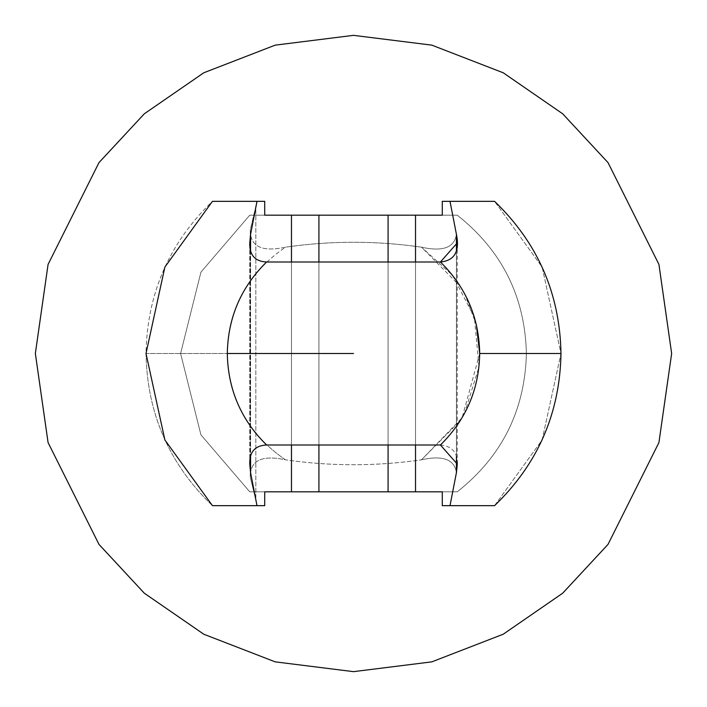 <?xml version="1.0" encoding="UTF-8"?>
<svg xmlns="http://www.w3.org/2000/svg" width="707" height="707" viewBox="0 0 707 707"><rect width="100%" height="100%" fill="white"/><g stroke="black" fill="none" stroke-linecap="round" stroke-linejoin="round"><path stroke-width="0.53" stroke-dasharray="3.54 2.65" d="M255.828 499.982L250.269 477.128L250.269 229.872L255.828 207.018L255.828 499.982L256.995 505.655L212.436 505.655L264.718 505.655L212.436 505.655C169.247 464.128 147.109 413.409 146.013 353.5C147.109 293.591 169.247 242.872 212.436 201.345L256.995 201.345L250.269 229.872C250.048 246.513 261.793 252.284 285.504 247.185C248.139 272.787 228.732 308.225 227.3 353.5L146.013 353.5C147.109 413.409 169.247 464.128 212.436 505.655L264.718 505.655L264.718 491.825L249.757 491.825L264.718 491.825L264.718 505.655L256.995 505.655L255.828 499.982L255.828 207.018L256.995 201.345L264.718 201.345L212.436 201.345L264.718 201.345L264.718 215.175L249.757 215.175L200.938 272.133L180.594 353.5L200.938 434.867L249.757 491.825L200.938 434.867L180.594 353.5L200.938 272.133L249.757 215.175L200.938 272.133L180.594 353.5L200.938 434.867L249.757 491.825L200.938 434.867L180.594 353.5L200.938 272.133L249.757 215.175L264.718 215.175L264.718 201.345L212.436 201.345C169.247 242.872 147.109 293.591 146.013 353.5L227.3 353.5C228.732 398.775 248.139 434.213 285.504 459.815C261.811 454.725 250.066 460.496 250.269 477.128L255.828 499.982M249.757 464.066L249.757 242.934L249.757 464.066M456.422 250.305L456.422 456.687L456.422 250.305M457.243 215.175C501.899 250.481 524.956 296.595 526.406 353.5C524.956 296.595 501.899 250.481 457.243 215.175C501.899 250.481 524.956 296.595 526.406 353.5C524.956 296.595 501.899 250.481 457.243 215.175L442.282 215.175L457.243 215.175C501.899 250.481 524.956 296.595 526.406 353.5C524.956 410.405 501.899 456.519 457.243 491.825C501.899 456.519 524.956 410.405 526.406 353.5C524.956 296.595 501.899 250.481 457.243 215.175L249.757 215.175L457.243 215.175C501.899 250.481 524.956 296.595 526.406 353.5C524.956 410.405 501.899 456.519 457.243 491.825C501.899 456.519 524.956 410.405 526.406 353.5C524.956 410.405 501.899 456.519 457.243 491.825C501.899 456.519 524.956 410.405 526.406 353.5C524.956 296.595 501.899 250.481 457.243 215.175L442.282 215.175L442.282 201.345L494.564 201.345L442.282 201.345L442.282 215.175L415.53 215.175L415.53 491.825L291.47 491.825L291.47 215.175L318.919 215.175L318.919 491.825L318.919 215.175L388.081 215.175L388.081 491.825L388.081 215.175L457.243 215.175L249.757 215.175L200.938 272.133L180.594 353.5L200.938 434.867L249.757 491.825L200.938 434.867L180.594 353.5L200.938 272.133L249.757 215.175L200.938 272.133L180.594 353.5L200.938 434.867L249.757 491.825L457.243 491.825L249.757 491.825L200.938 434.867L180.594 353.5L200.938 272.133L249.757 215.175L457.243 215.175M440.417 444.995C454.592 446.409 459.921 455.644 456.422 472.691C454.495 459.373 442.847 455.078 421.496 459.815L460.478 420.453L464.26 413.993M494.564 505.655L442.282 505.655L494.564 505.655L542.119 439.957L560.987 353.5L542.119 267.043L494.564 201.345L542.119 267.043L560.987 353.5L542.119 439.957L494.564 505.655L450.005 505.655L456.422 472.691L450.005 505.655L442.282 505.655L442.282 491.825L457.243 491.825C501.899 456.519 524.956 410.405 526.406 353.5C524.956 410.405 501.899 456.519 457.243 491.825L442.282 491.825L442.282 505.655L494.564 505.655M250.578 250.269L250.578 456.713L250.578 250.269M291.47 444.995L291.47 262.005L291.47 444.995M318.919 444.995L318.919 262.005L318.919 444.995M388.081 444.995L388.081 262.005L388.081 444.995M415.53 444.995L415.53 262.005L415.53 444.995M671.65 353.5L658.924 264.418L608.02 162.61L562.692 113.8L503.216 72.777L431.818 45.142L353.5 35.35L275.182 45.142L203.784 72.777L144.308 113.8L98.98 162.61L48.076 264.418L35.35 353.5L48.076 442.582L98.98 544.39L144.308 593.2L203.784 634.223L275.182 661.858L353.5 671.65L431.818 661.858L503.216 634.223L562.692 593.2L608.02 544.39L658.924 442.582L671.65 353.5L658.924 442.582L608.02 544.39L562.692 593.2L503.216 634.223L431.818 661.858L353.5 671.65L275.182 661.858L203.784 634.223L144.308 593.2L98.98 544.39L48.076 442.582L35.35 353.5L48.076 264.418L98.98 162.61L144.308 113.8L203.784 72.777L275.182 45.142L353.5 35.35L431.818 45.142L503.216 72.777L562.692 113.8L608.02 162.61L658.924 264.418L671.65 353.5M464.411 413.71L478.975 366.986L474.379 317.24L452.56 275.306L421.496 247.185C442.847 251.922 454.486 247.627 456.422 234.309L450.005 201.345L494.564 201.345L450.005 201.345L456.422 234.309L456.422 472.691L456.422 234.309C454.486 247.627 442.847 251.922 421.496 247.185L460.478 286.547L464.26 293.007M464.411 293.29L476.324 324.513M479.7 353.5L462.104 417.775L421.496 459.815C376.195 466.381 330.858 466.381 285.504 459.815C248.139 434.213 228.732 398.775 227.3 353.5L353.5 353.5L227.3 353.5C228.732 308.225 248.139 272.787 285.504 247.185C330.805 240.619 376.142 240.619 421.496 247.185C376.142 240.619 330.805 240.619 285.504 247.185C261.793 252.284 250.048 246.513 250.269 229.872L250.269 477.128C250.066 460.496 261.811 454.725 285.504 459.815C330.858 466.381 376.195 466.381 421.496 459.815C442.847 455.078 454.495 459.373 456.422 472.691M291.47 215.175L291.47 491.825L249.757 491.825L457.243 491.825L415.53 491.825L415.53 215.175L291.47 215.175M442.282 201.345L494.564 201.345L442.282 201.345M264.718 215.175L249.757 215.175L264.718 215.175M212.436 201.345L264.718 201.345L212.436 201.345M457.243 491.825L249.757 491.825L457.243 491.825M256.995 505.655L212.436 505.655L256.995 505.655M457.243 243.65L457.243 463.165"/><path stroke-width="1.06" d="M266.583 444.995C255.006 445.551 249.403 451.906 249.757 464.066C249.403 451.906 255.006 445.551 266.583 444.995C241.025 419.843 227.928 389.354 227.3 353.5C227.928 317.646 241.025 287.157 266.583 262.005L440.417 262.005L457.252 242.943L456.422 234.309L456.422 250.305L456.422 234.309C459.904 251.392 454.574 260.627 440.417 262.005C465.975 287.157 479.072 317.646 479.7 353.5L560.987 353.5C559.891 293.591 537.753 242.872 494.564 201.345L450.005 201.345L456.422 234.309L450.005 201.345L442.282 201.345L442.282 215.175L442.282 201.345L494.564 201.345C537.753 242.872 559.891 293.591 560.987 353.5L479.7 353.5C479.072 389.354 465.975 419.843 440.417 444.995L266.583 444.995L440.417 444.995C465.975 419.843 479.072 389.354 479.7 353.5C479.072 317.646 465.975 287.157 440.417 262.005L266.583 262.005C254.988 261.422 249.385 255.068 249.757 242.934C249.385 255.068 254.988 261.422 266.583 262.005C241.025 287.157 227.928 317.646 227.3 353.5L353.5 353.5L227.3 353.5C227.928 389.354 241.025 419.843 266.583 444.995M456.422 472.691L450.005 505.655L456.422 472.691L456.422 456.687L456.422 472.691L457.252 464.057L440.417 444.995M256.995 201.345L212.436 201.345L164.881 267.043L146.013 353.5L164.881 439.957L212.436 505.655L256.995 505.655L250.578 472.691L249.757 464.066L250.578 472.691L256.995 505.655L264.718 505.655L264.718 491.825L264.718 505.655L212.436 505.655L164.881 439.957L146.013 353.5L164.881 267.043L212.436 201.345L256.995 201.345L250.578 234.309L256.995 201.345L264.718 201.345L264.718 215.175L264.718 201.345L256.995 201.345M249.757 242.934L250.578 234.309L250.578 250.269L250.578 234.309L249.757 242.934M450.005 505.655L494.564 505.655C537.753 464.128 559.891 413.409 560.987 353.5C559.891 413.409 537.753 464.128 494.564 505.655L442.282 505.655L442.282 491.825L442.282 505.655L450.005 505.655M291.47 215.175L264.718 215.175L291.47 215.175L291.47 262.005L291.47 215.175L318.919 215.175L291.47 215.175M250.578 456.713L250.578 472.691L250.578 456.713M264.718 491.825L291.47 491.825L291.47 444.995L291.47 491.825L318.919 491.825L318.919 444.995L318.919 491.825L388.081 491.825L388.081 444.995L388.081 491.825L415.53 491.825L415.53 444.995L415.53 491.825L442.282 491.825L264.718 491.825M318.919 262.005L318.919 215.175L318.919 262.005M388.081 262.005L388.081 215.175L318.919 215.175L388.081 215.175L388.081 262.005M415.53 262.005L415.53 215.175L388.081 215.175L415.53 215.175L415.53 262.005M442.282 215.175L415.53 215.175L442.282 215.175M671.65 353.5L658.924 264.418L608.02 162.61L562.692 113.8L503.216 72.777L431.818 45.142L353.5 35.35L275.182 45.142L203.784 72.777L144.308 113.8L98.98 162.61L48.076 264.418L35.35 353.5L48.076 442.582L98.98 544.39L144.308 593.2L203.784 634.223L275.182 661.858L353.5 671.65L431.818 661.858L503.216 634.223L562.692 593.2L608.02 544.39L658.924 442.582L671.65 353.5L658.924 442.582L608.02 544.39L562.692 593.2L503.216 634.223L431.818 661.858L353.5 671.65L275.182 661.858L203.784 634.223L144.308 593.2L98.98 544.39L48.076 442.582L35.35 353.5L48.076 264.418L98.98 162.61L144.308 113.8L203.784 72.777L275.182 45.142L353.5 35.35L431.818 45.142L503.216 72.777L562.692 113.8L608.02 162.61L658.924 264.418L671.65 353.5M476.324 324.513L479.7 353.5M457.243 242.943L457.243 243.65M457.243 463.165L457.243 464.057"/></g></svg>

